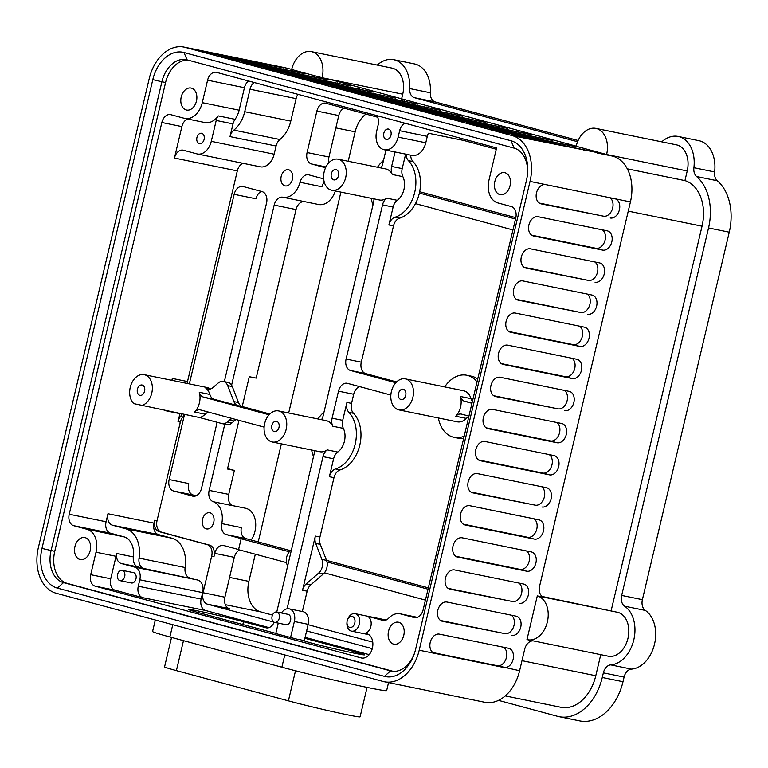 <?xml version="1.0" encoding="UTF-8"?>
<svg xmlns="http://www.w3.org/2000/svg" width="768" height="768" viewBox="0 0 768 768"><rect width="100%" height="100%" fill="white"/><g stroke="black" fill="none" stroke-linecap="round" stroke-linejoin="round"><path stroke-width="1.15" d="M347.184 620.899A5.616 3.936 -78.5 0 0 347.002 622.061A5.616 3.936 -78.5 0 0 350.112 627.466A5.616 3.936 -78.5 0 0 354.797 622.954A5.616 3.936 -78.5 0 0 352.512 616.541A5.616 3.936 -78.5 0 0 347.376 620.237A5.616 3.936 -78.5 0 0 347.184 620.899M347.376 620.237L347.549 619.709A8.909 6.259 101.5 0 1 355.075 613.661A8.909 6.259 101.5 0 1 359.347 624.029A8.909 6.259 101.5 0 1 351.514 631.133A8.909 6.259 101.5 0 1 346.954 622.608L347.002 622.061M95.136 586.138A9.907 6.95 101.5 0 1 90.691 574.685L96.01 552.211L116.045 556.301L110.726 578.774A9.907 6.95 -78.5 0 0 115.171 590.227L95.136 586.138L361.104 657.907A12.442 8.736 -78.5 0 0 361.469 657.994A12.442 8.736 -78.5 0 0 372.518 647.558A12.442 8.736 -78.5 0 0 366.451 633.619A12.442 8.736 -78.5 0 0 364.454 633.542A8.909 6.259 -78.5 0 0 370.858 626.381A8.909 6.259 -78.5 0 0 366.864 616.08L383.213 620.458M322.272 566.765A9.907 6.95 -78.5 0 0 321.907 559.421L315.706 543.427A9.907 6.95 101.5 0 1 315.341 536.083L302.534 590.256A9.907 6.95 101.5 0 1 306.115 583.968L318.691 573.043A9.907 6.95 -78.5 0 0 322.272 566.765M428.342 587.846L326.515 560.362A9.907 6.95 101.5 0 1 326.986 561.926A9.907 6.95 101.5 0 1 326.87 567.706A9.907 6.95 101.5 0 1 324.403 572.842L425.443 600.106M335.52 468.96L340.128 469.901A9.907 6.95 -78.5 0 0 333.984 477.648L329.376 476.707A9.907 6.95 101.5 0 1 335.52 468.96A31.69 22.253 -78.5 0 0 355.181 444.173A31.69 22.253 -78.5 0 0 348.902 412.378A9.907 6.95 101.5 0 1 346.934 402.442L351.542 403.382L353.693 394.272L338.496 391.171A9.907 6.95 101.5 0 1 347.194 383.28A9.907 6.95 101.5 0 1 347.491 383.347L390.845 395.05M340.128 469.901A31.69 22.253 -78.5 0 0 359.789 445.114A31.69 22.253 -78.5 0 0 353.501 413.318L348.902 412.378M395.03 217.219L399.638 218.16A9.907 6.95 -78.5 0 0 393.494 225.907L388.886 224.966A9.907 6.95 101.5 0 1 395.03 217.219A31.69 22.253 -78.5 0 0 414.691 192.422A31.69 22.253 -78.5 0 0 408.413 160.627A9.907 6.95 101.5 0 1 406.07 154.214M399.638 218.16A31.69 22.253 -78.5 0 0 415.469 203.635A31.69 22.253 -78.5 0 0 419.299 193.363A31.69 22.253 -78.5 0 0 419.366 193.075A31.69 22.253 -78.5 0 0 413.011 161.568L408.413 160.627M574.79 146.486L489.158 128.688L505.517 132.778L574.79 146.486M552.394 140.438L466.752 122.64L483.11 126.73L552.394 140.438M529.987 134.4L444.355 116.592L460.714 120.691L529.987 134.4M507.59 128.352L421.958 110.554L438.317 114.643L507.59 128.352M485.194 122.304L399.552 104.506L415.91 108.595L485.194 122.304M462.787 116.266L377.155 98.458L393.514 102.557L462.787 116.266M440.39 110.218L354.758 92.419L371.117 96.509L440.39 110.218M395.587 98.122L309.955 80.323L326.314 84.413L395.587 98.122M373.19 92.083L287.558 74.285L303.907 78.374L373.19 92.083M350.784 86.035L265.152 68.237L281.51 72.326L350.784 86.035M328.387 79.987L242.755 62.189L259.114 66.278L328.387 79.987M305.99 73.949L220.349 56.141L236.707 60.24L305.99 73.949M417.984 104.17L332.352 86.371L348.71 90.461L417.984 104.17M283.584 67.901L197.952 50.102L214.31 54.192L283.584 67.901M597.187 152.534L511.555 134.726L527.914 138.826L597.187 152.534M137.424 389.232A5.28 3.706 101.5 0 1 142.07 385.018A5.28 3.706 101.5 0 1 144.595 391.162A5.28 3.706 101.5 0 1 139.958 395.366A5.28 3.706 101.5 0 1 137.424 389.232M343.363 428.39L332.774 426.23A9.907 6.95 101.5 0 1 332.112 418.186L342.701 420.355A9.907 6.95 -78.5 0 0 343.363 428.39A15.85 11.126 101.5 0 1 344.429 441.264A15.85 11.126 101.5 0 1 337.776 452.054A9.907 6.95 -78.5 0 0 333.61 458.794L323.021 456.634A9.907 6.95 101.5 0 1 327.178 449.894L337.776 452.054M264.662 423.562A15.85 11.126 -78.5 0 0 272.246 441.994A15.85 11.126 -78.5 0 0 286.166 429.37A15.85 11.126 -78.5 0 0 278.582 410.938A15.85 11.126 -78.5 0 0 264.662 423.562M272.246 441.994L319.91 451.728A15.85 11.126 -78.5 0 0 327.178 449.894M271.834 425.501A5.28 3.706 101.5 0 1 276.47 421.286A5.28 3.706 101.5 0 1 278.995 427.43A5.28 3.706 101.5 0 1 274.358 431.635A5.28 3.706 101.5 0 1 271.834 425.501M468.816 416.64A9.907 6.95 -78.5 0 0 466.32 418.406L455.731 416.237A15.85 11.126 -78.5 0 0 460.56 407.03A15.85 11.126 -78.5 0 0 460.397 396.48L470.995 398.64A9.907 6.95 -78.5 0 0 472.397 401.462M391.392 391.498A15.85 11.126 -78.5 0 0 398.966 409.92A15.85 11.126 -78.5 0 0 412.896 397.296A15.85 11.126 -78.5 0 0 405.312 378.874A15.85 11.126 -78.5 0 0 391.392 391.498M466.32 418.406A15.85 11.126 101.5 0 1 457.229 421.824L398.966 409.92M398.554 393.427A5.28 3.706 101.5 0 1 403.2 389.222A5.28 3.706 101.5 0 1 405.725 395.366A5.28 3.706 101.5 0 1 401.078 399.571A5.28 3.706 101.5 0 1 398.554 393.427M331.334 173.75A5.28 3.706 101.5 0 1 335.981 169.546A5.28 3.706 101.5 0 1 338.506 175.69A5.28 3.706 101.5 0 1 333.869 179.894A5.28 3.706 101.5 0 1 331.334 173.75M335.318 190.973A19.805 13.91 101.5 0 1 318.547 204.499L304.742 201.677A9.907 6.95 -78.5 0 0 296.045 209.568L274.166 205.104A9.907 6.95 101.5 0 1 282.864 197.213A19.805 13.91 -78.5 0 0 300.038 182.285A9.907 6.95 101.5 0 1 308.63 174.816A9.907 6.95 101.5 0 1 308.928 174.883L323.664 178.867M281.213 176.294A8.256 5.798 101.5 0 1 288.47 169.718A8.256 5.798 101.5 0 1 292.416 179.309A8.256 5.798 101.5 0 1 285.168 185.885A8.256 5.798 101.5 0 1 281.213 176.294M498.47 700.378L557.578 716.333A49.19 34.541 -78.5 0 0 559.046 716.678A49.19 34.541 -78.5 0 0 602.266 677.491L603.36 672.854A9.907 6.95 101.5 0 1 610.723 664.886A31.027 21.792 -78.5 0 0 633.792 639.888A31.027 21.792 -78.5 0 0 624.605 606.192A9.907 6.95 101.5 0 1 621.667 595.43L708.538 227.952A49.19 34.541 -78.5 0 0 696.586 176.525A9.907 6.95 101.5 0 1 693.898 167.712A31.027 21.792 -78.5 0 0 678.192 136.445A31.027 21.792 -78.5 0 0 661.738 141.85M678.192 136.445L698.918 140.678A31.027 21.792 101.5 0 1 714.624 171.946A9.907 6.95 -78.5 0 0 717.312 180.758A49.19 34.541 101.5 0 1 729.264 232.186L642.394 599.664A9.907 6.95 -78.5 0 0 645.331 610.426A31.027 21.792 101.5 0 1 654.518 644.122A31.027 21.792 101.5 0 1 631.45 669.12A9.907 6.95 -78.5 0 0 624.086 677.088L622.992 681.725A49.19 34.541 101.5 0 1 579.773 720.912L559.046 716.678M117.542 574.522A5.28 3.706 -78.5 0 0 120.067 580.666A5.28 3.706 -78.5 0 0 124.704 576.461A5.28 3.706 -78.5 0 0 122.179 570.317A5.28 3.706 -78.5 0 0 117.542 574.522M120.067 580.666L131.357 582.97A5.28 3.706 -78.5 0 0 135.994 578.765A5.28 3.706 -78.5 0 0 133.469 572.621L122.179 570.317M272.102 616.234A5.28 3.706 -78.5 0 0 274.627 622.378A5.28 3.706 -78.5 0 0 279.274 618.163A5.28 3.706 -78.5 0 0 276.739 612.029A5.28 3.706 -78.5 0 0 272.102 616.234M274.627 622.378L285.917 624.682A5.28 3.706 -78.5 0 0 290.554 620.477A5.28 3.706 -78.5 0 0 288.029 614.333L276.739 612.029M537.302 595.91A22.445 15.763 101.5 0 1 547.373 621.85A22.445 15.763 101.5 0 1 527.645 639.734A22.445 15.763 101.5 0 1 526.973 639.581L537.302 595.91L544.205 597.322A9.907 7.046 -74.9 0 1 543.907 597.245A9.907 7.046 -74.9 0 1 539.578 586.272L630.432 201.917A39.61 27.811 101.5 0 0 613.334 156.326L613.421 156.355M527.645 639.734L608.246 656.198A22.445 15.763 -78.5 0 0 627.974 638.314A22.445 15.763 -78.5 0 0 617.904 612.374L542.285 596.486M196.934 137.482A5.28 3.706 101.5 0 1 201.581 133.277A5.28 3.706 101.5 0 1 204.106 139.421A5.28 3.706 101.5 0 1 199.469 143.626A5.28 3.706 101.5 0 1 196.934 137.482M90.182 550.637A11.222 7.882 -78.5 0 0 84.816 537.581A11.222 7.882 -78.5 0 0 74.947 546.528A11.222 7.882 -78.5 0 0 80.323 559.574A11.222 7.882 -78.5 0 0 90.182 550.637M510.058 185.722A11.222 7.882 -78.5 0 0 504.682 172.675A11.222 7.882 -78.5 0 0 494.822 181.613A11.222 7.882 -78.5 0 0 500.189 194.669A11.222 7.882 -78.5 0 0 510.058 185.722M403.786 635.27A11.222 7.882 -78.5 0 0 398.419 622.214A11.222 7.882 -78.5 0 0 388.55 631.152A11.222 7.882 -78.5 0 0 393.926 644.208A11.222 7.882 -78.5 0 0 403.786 635.27M196.454 101.098A11.222 7.882 -78.5 0 0 191.078 88.042A11.222 7.882 -78.5 0 0 181.219 96.979A11.222 7.882 -78.5 0 0 186.586 110.035A11.222 7.882 -78.5 0 0 196.454 101.098M383.808 133.258A5.28 3.706 101.5 0 1 388.445 129.053A5.28 3.706 101.5 0 1 390.97 135.187A5.28 3.706 101.5 0 1 386.333 139.402A5.28 3.706 101.5 0 1 383.808 133.258M338.093 159.197L385.766 168.931A15.85 11.126 101.5 0 1 392.285 174.49A9.907 6.95 101.5 0 1 391.622 166.445L402.211 168.605A9.907 6.95 -78.5 0 0 402.874 176.65A15.85 11.126 101.5 0 1 403.939 189.523A15.85 11.126 101.5 0 1 397.286 200.314A9.907 6.95 -78.5 0 0 393.12 207.053L382.531 204.893A9.907 6.95 101.5 0 1 386.688 198.144A15.85 11.126 101.5 0 1 379.421 199.978L331.757 190.243A15.85 11.126 -78.5 0 0 345.677 177.619A15.85 11.126 -78.5 0 0 338.093 159.197A15.85 11.126 -78.5 0 0 324.173 171.821A15.85 11.126 -78.5 0 0 331.757 190.243M232.445 505.574L245.501 508.234A19.805 13.91 101.5 0 1 254.976 531.274A19.805 13.91 101.5 0 1 251.174 540.029M202.541 519.312A8.256 5.798 101.5 0 1 209.798 512.736A8.256 5.798 101.5 0 1 213.744 522.336A8.256 5.798 101.5 0 1 206.496 528.912A8.256 5.798 101.5 0 1 202.541 519.312M141.331 405.658A15.85 11.126 -78.5 0 0 151.766 393.101A15.85 11.126 -78.5 0 0 144.182 374.669A15.85 11.126 -78.5 0 0 130.262 387.293A15.85 11.126 -78.5 0 0 133.862 403.642L199.594 417.552A15.85 11.126 -78.5 0 0 205.19 414.202L194.602 412.042A15.85 11.126 -78.5 0 0 199.43 402.835A15.85 11.126 -78.5 0 0 199.267 392.275L209.866 394.445A15.85 11.126 -78.5 0 0 205.814 388.128L210.23 389.04M210.336 389.011A15.85 11.126 -78.5 0 0 207.053 387.514L144.182 374.669M184.032 47.088A39.61 27.811 -78.5 0 1 185.213 47.366L512.256 135.619A39.61 27.811 -78.5 0 1 530.026 181.411L419.203 650.218A39.61 27.811 -78.5 0 1 384.394 681.773A39.61 27.811 -78.5 0 1 383.213 681.494L56.17 593.242A39.61 27.811 -78.5 0 1 38.4 547.45L149.222 78.643A39.61 27.811 -78.5 0 1 184.032 47.088L284.438 67.594A39.61 27.811 101.5 0 1 284.947 67.709L291.696 69.379M188.275 60.192A27.725 19.469 -78.5 0 0 165.581 82.512L54.758 551.328A27.725 19.469 -78.5 0 0 67.19 583.373L393.043 671.309M96.01 552.211A19.805 13.91 -78.5 0 0 87.12 529.315L73.68 525.686A9.907 6.95 101.5 0 1 69.235 514.243L106.09 521.77A9.907 6.95 -78.5 0 0 110.525 533.213L73.68 525.686M187.574 119.002A9.907 6.95 -78.5 0 0 181.882 126.586L161.846 122.496L69.235 514.243M161.846 122.496A9.907 6.95 101.5 0 1 170.544 114.605A9.907 6.95 101.5 0 1 170.842 114.682L184.282 118.301A19.805 13.91 -78.5 0 0 184.867 118.445A19.805 13.91 -78.5 0 0 202.272 102.662L207.59 80.189A9.907 6.95 101.5 0 1 216.288 72.298A9.907 6.95 101.5 0 1 216.586 72.365L496.589 147.936L488.995 180.038A19.805 13.91 -78.5 0 0 497.885 202.934L511.325 206.563A9.907 6.95 101.5 0 1 515.77 218.006L423.158 609.754A9.907 6.95 101.5 0 1 414.461 617.645A9.907 6.95 101.5 0 1 414.163 617.568L414.758 617.693M382.618 620.333A9.907 6.95 101.5 0 0 382.915 620.4A9.907 6.95 101.5 0 0 388.656 618.202A19.805 13.91 -78.5 0 1 400.138 613.805A19.805 13.91 -78.5 0 1 400.723 613.949L414.163 617.568M372.259 648.643L306.614 630.931M305.098 637.354L369.197 654.653M228.72 494.381A9.907 6.95 -78.5 0 0 232.867 505.738L213.293 501.734A9.907 6.95 101.5 0 1 209.146 490.378L228.72 494.381L234.384 470.429L227.568 468.595M184.531 414.48L169.142 479.558L188.717 483.552A9.907 6.95 -78.5 0 0 193.162 495.005L196.08 495.792M184.32 414.432A9.907 6.95 101.5 0 1 182.707 417.13L180.403 416.659A9.907 6.95 -78.5 0 0 178.032 421.68L180.336 422.15L157.037 520.694A9.907 6.95 -78.5 0 0 161.482 532.138L209.549 545.117A9.907 6.95 101.5 0 1 213.994 556.56L214.752 553.354A9.907 6.95 101.5 0 1 223.45 545.462A9.907 6.95 101.5 0 1 223.747 545.53L238.598 549.533M180.403 416.659A9.907 6.95 -78.5 0 0 182.016 413.962M179.952 413.539A9.907 6.95 -78.5 0 0 179.923 413.654L178.032 421.68M115.171 590.227L142.723 597.658A9.907 6.95 101.5 0 1 138.278 586.214L201.149 599.059L202.675 592.627A10.896 7.651 -78.5 0 0 197.779 580.042L143.722 568.474A9.907 6.95 101.5 0 1 139.066 558.125A28.061 19.699 -78.5 0 0 125.866 528.816L112.426 525.187A9.907 6.95 101.5 0 1 107.981 513.744L106.09 521.77M201.149 599.059A9.907 6.95 -78.5 0 0 205.594 610.502L269.002 627.61M273.869 622.09L207.475 604.176A9.907 6.95 101.5 0 1 203.03 592.723L211.69 556.09L213.994 556.56M107.981 513.744L154.042 523.152L154.733 520.224A9.907 6.95 -78.5 0 0 159.178 531.667L207.245 544.646A9.907 6.95 101.5 0 1 211.69 556.09M154.042 523.152A9.907 6.95 -78.5 0 0 158.486 534.595L112.426 525.187M139.066 558.125L185.117 567.533A28.061 19.699 -78.5 0 0 171.926 538.224L158.486 534.595M185.117 567.533A9.907 6.95 -78.5 0 0 189.782 577.882M286.483 562.608L238.56 549.677L241.142 538.762L243.446 539.232L226.31 534.605A9.907 6.95 101.5 0 1 221.77 523.594L241.344 527.587A9.907 6.95 -78.5 0 0 245.885 538.608L226.31 534.605M289.334 551.77L241.142 538.762M365.952 114.067A26.41 18.547 -78.5 0 0 355.152 131.827L348.192 161.261M340.896 192.115L288.682 413.002M281.386 443.856L258.211 541.93M255.312 554.198L248.88 581.376A26.41 18.547 -78.5 0 0 260.726 611.894L272.477 615.072M189.341 383.894L234.154 194.333A9.907 6.95 101.5 0 1 242.861 186.442A9.907 6.95 101.5 0 1 243.149 186.509L262.099 191.626A9.907 6.95 101.5 0 1 266.544 203.069L224.333 381.648M193.162 495.005L173.587 491.002L193.133 496.234M192.538 496.118A9.907 6.95 101.5 0 0 192.835 496.186A9.907 6.95 101.5 0 0 201.533 488.294L217.142 422.285M290.496 550.646L245.885 538.608M428.026 589.19L326.986 561.926M213.293 501.734A19.805 13.91 101.5 0 1 221.77 523.594M234.384 470.429L227.472 469.018L238.982 420.336M296.045 209.568L256.205 378.106L249.293 376.694L242.237 406.541M209.866 394.445A9.907 6.95 -78.5 0 0 214.205 399.293L237.965 405.706A9.907 6.95 101.5 0 1 233.885 401.597L227.674 385.603A9.907 6.95 -78.5 0 0 223.296 381.427L227.904 382.368A9.907 6.95 101.5 0 1 231.6 385.162L274.166 205.104M209.146 490.378L224.794 424.176M200.995 417.869L200.045 417.677A9.907 6.95 101.5 0 1 200.525 417.754A9.907 6.95 101.5 0 1 201.562 418.09L221.866 423.562A9.907 6.95 -78.5 0 0 222.163 423.638A9.907 6.95 -78.5 0 0 227.28 422.026L231.888 422.966L234.115 421.027L229.517 420.086A9.907 6.95 101.5 0 1 232.349 418.55M231.888 422.966A9.907 6.95 101.5 0 1 226.762 424.579A9.907 6.95 101.5 0 1 226.474 424.502M231.6 385.162A9.907 6.95 101.5 0 1 232.282 386.544L227.674 385.603M233.885 401.597L238.493 402.538L232.282 386.544M238.493 402.538A9.907 6.95 -78.5 0 0 242.573 406.646L237.965 405.706M269.846 414.01L242.573 406.646M395.808 382.733L350.525 370.512A9.907 6.95 101.5 0 1 346.09 359.059L361.286 362.17L393.494 225.907M361.286 362.17A9.907 6.95 -78.5 0 0 365.731 373.613L350.525 370.512M396.576 381.936L365.731 373.613M477.706 379.027A31.69 22.253 -78.5 0 0 471.35 376.186L466.742 375.245A31.69 22.253 -78.5 0 0 444.691 386.918M438.355 417.965A31.69 22.253 -78.5 0 0 454.061 437.347L458.669 438.288A31.69 22.253 -78.5 0 0 463.642 438.499M359.578 386.611A9.907 6.95 -78.5 0 0 353.693 394.272M351.542 403.382A9.907 6.95 -78.5 0 0 353.501 413.318M315.341 536.083L319.949 537.024L333.984 477.648M319.949 537.024A9.907 6.95 -78.5 0 0 320.304 544.368L315.706 543.427M321.907 559.421L326.515 560.362L320.304 544.368M236.429 419.645A9.907 6.95 -78.5 0 0 234.115 421.027M227.28 422.026L229.517 420.086M208.579 412.138A9.907 6.95 -78.5 0 0 205.19 414.202M173.587 491.002A9.907 6.95 101.5 0 1 169.142 479.558M239.578 549.955A9.907 6.95 -78.5 0 0 234.326 557.347L224.909 597.197A9.907 6.95 -78.5 0 0 229.354 608.64L207.475 604.176M329.376 476.707L333.61 458.794M287.05 608.813L323.021 456.634M302.342 611.53L307.142 591.187L302.534 590.256M276.758 612.029L314.064 454.214A9.907 6.95 101.5 0 0 314.429 450.605M471.974 403.277L464.736 401.328A9.907 6.95 101.5 0 1 460.397 396.48M468.931 416.122L461.702 414.173A9.907 6.95 101.5 0 0 461.405 414.106A9.907 6.95 101.5 0 0 455.731 416.237M464.381 139.238A9.907 6.95 -78.5 0 0 463.67 140.438L496.282 149.242M515.53 219.024L419.366 193.075M415.469 203.635L512.947 229.939M264.115 427.123L200.573 409.968A9.907 6.95 101.5 0 0 200.275 409.901A9.907 6.95 101.5 0 0 194.602 412.042M269.088 414.797L203.606 397.133A9.907 6.95 101.5 0 1 199.267 392.275M325.555 167.76L311.53 163.978A9.907 6.95 101.5 0 1 307.085 152.525L316.886 111.072A9.907 6.95 101.5 0 1 325.594 103.181A9.907 6.95 101.5 0 1 325.882 103.258L377.654 117.226M297.946 94.33A9.907 6.95 -78.5 0 0 296.093 98.63L250.032 89.222A9.907 6.95 101.5 0 1 254.16 82.512M248.563 80.995A9.907 6.95 -78.5 0 0 244.435 87.715L239.126 110.189A19.805 13.91 101.5 0 1 235.056 119.318A9.907 6.95 -78.5 0 0 233.03 123.888L230.016 136.598A9.907 6.95 101.5 0 1 233.856 130.109L279.917 139.517A28.061 19.699 -78.5 0 0 290.784 121.114L296.093 98.63M279.917 139.517A9.907 6.95 -78.5 0 0 276.077 146.006L230.016 136.598M259.747 166.704A15.85 11.126 -78.5 0 0 260.218 166.819A15.85 11.126 -78.5 0 0 274.147 154.195L276.077 146.006M243.014 163.306A9.907 6.95 -78.5 0 0 237.312 170.899L187.517 381.542A9.907 6.95 -78.5 0 0 187.2 383.453M278.256 623.117L275.779 633.571L298.982 639.725M304.205 641.136L308.179 624.326L294.365 621.504A10.896 7.651 -78.5 0 0 289.152 608.832A10.896 7.651 -78.5 0 0 281.472 612.989M290.563 637.555L294.365 621.504M289.152 608.832L302.966 611.654A10.896 7.651 101.5 0 1 308.179 624.326M275.827 633.389L197.424 612.317A33.014 1.027 -166.7 0 1 188.333 609.427A33.014 1.027 -166.7 0 1 208.474 613.21A33.014 1.027 -166.7 0 1 243.485 621.725L266.477 627.888M304.877 638.294L355.488 651.946A33.014 1.027 -166.7 0 1 364.579 654.835A33.014 1.027 -166.7 0 1 344.438 651.053A33.014 1.027 -166.7 0 1 309.427 642.538L299.088 639.302M274.138 622.224A9.907 6.95 101.5 0 1 266.179 627.84A9.907 6.95 101.5 0 1 265.882 627.773M332.774 426.23A15.85 11.126 -78.5 0 0 326.256 420.672L278.582 410.938M332.112 418.186L338.496 391.171M346.09 359.059L382.531 204.893M373.939 198.864A9.907 6.95 101.5 0 1 373.565 202.474L323.146 415.766A9.907 6.95 101.5 0 1 321.533 419.712M172.003 380.352A9.907 6.95 101.5 0 1 172.32 378.432L171.869 380.323M181.882 126.586L174.442 158.054A9.907 6.95 101.5 0 1 183.139 150.163A9.907 6.95 101.5 0 1 183.437 150.24L196.877 153.859A15.85 11.126 -78.5 0 0 197.347 153.974A15.85 11.126 -78.5 0 0 211.277 141.35L216.211 120.451A9.907 6.95 101.5 0 1 218.246 115.882A19.805 13.91 101.5 0 1 204.912 122.534L184.867 118.445M376.714 115.584A9.907 6.95 101.5 0 1 378.154 124.906L376.637 131.318A15.85 11.126 -78.5 0 0 384.221 149.75A15.85 11.126 -78.5 0 0 398.141 137.126L399.658 130.704A9.907 6.95 101.5 0 1 405.072 123.235M463.67 140.438L428.438 133.238A9.907 6.95 -78.5 0 0 427.296 136.349L425.779 142.771A15.85 11.126 101.5 0 1 411.85 155.395L384.221 149.75M116.045 556.301A19.805 13.91 -78.5 0 0 116.563 553.478L133.373 556.915A9.907 6.95 -78.5 0 0 138.077 566.947L143.722 568.474M138.278 586.214L139.805 579.792A10.896 7.651 -78.5 0 0 134.918 567.197L121.258 563.51A9.907 6.95 101.5 0 1 116.563 553.478M233.856 130.109A28.061 19.699 -78.5 0 0 244.723 111.706L250.032 89.222M401.558 99.158L402.73 94.186L322.128 77.731A22.445 15.763 -78.5 0 0 311.395 51.619A22.445 15.763 -78.5 0 0 291.667 69.504L328.934 79.565M402.73 94.186A22.445 15.763 -78.5 0 0 391.997 68.083L311.395 51.619M627.322 168.835L684.941 180.605L687.216 170.957L606.614 154.493L576.154 146.275A22.445 15.763 101.5 0 1 595.872 128.39A22.445 15.763 101.5 0 1 606.614 154.493L613.526 155.914M687.216 170.957A22.445 15.763 -78.5 0 0 676.474 144.854L595.872 128.39M329.04 79.142L576.182 146.15M684.941 180.605A39.61 27.811 101.5 0 1 702.038 226.195L611.184 610.56M533.424 640.915A9.907 7.046 -74.9 0 0 524.698 649.21L519.61 670.723A39.61 27.811 101.5 0 1 484.8 702.288L384.394 681.773M152.803 79.613A34.33 24.106 101.5 0 1 183.994 52.502L511.037 140.765A34.33 24.106 101.5 0 1 527.578 173.328A34.33 24.106 101.5 0 1 526.445 180.442L415.622 649.248A34.33 24.106 101.5 0 1 414.47 653.309A34.33 24.106 101.5 0 1 384.432 676.358L57.389 588.106A34.33 24.106 101.5 0 1 41.981 548.419L152.803 79.613L161.894 81.763L51.072 550.57A27.725 19.469 -78.5 0 0 63.514 582.624L390.557 670.877A27.725 19.469 -78.5 0 0 391.382 671.078A27.725 19.469 -78.5 0 0 414.653 652.752M434.266 653.251L503.952 667.526A9.907 7.046 105.1 0 0 513.082 659.52A9.907 7.046 105.1 0 0 508.81 648.336A9.907 7.046 105.1 0 0 508.502 648.259L439.421 634.147A9.907 7.046 105.1 0 0 430.282 642.163A9.907 7.046 105.1 0 0 434.563 653.347A9.907 7.046 105.1 0 0 434.861 653.414L419.203 650.218M511.546 635.414A9.907 7.046 105.1 0 0 520.675 627.408A9.907 7.046 105.1 0 0 516.403 616.224A9.907 7.046 105.1 0 0 516.096 616.157L447.005 602.045A9.907 7.046 105.1 0 0 437.875 610.051A9.907 7.046 105.1 0 0 442.147 621.235A9.907 7.046 105.1 0 0 442.454 621.302L504.826 633.61A9.907 7.046 105.1 0 0 513.6 626.794A9.907 7.046 105.1 0 0 511.296 615.168M519.13 603.312A9.907 7.046 105.1 0 0 528.269 595.296A9.907 7.046 105.1 0 0 523.987 584.112A9.907 7.046 105.1 0 0 523.69 584.045L454.598 569.933A9.907 7.046 105.1 0 0 445.469 577.939A9.907 7.046 105.1 0 0 449.741 589.123A9.907 7.046 105.1 0 0 450.048 589.2L512.41 601.498A9.907 7.046 105.1 0 0 521.184 594.682A9.907 7.046 105.1 0 0 518.89 583.066M526.723 571.2A9.907 7.046 105.1 0 0 535.853 563.184A9.907 7.046 105.1 0 0 531.581 552A9.907 7.046 105.1 0 0 531.274 551.933L462.192 537.821A9.907 7.046 105.1 0 0 453.053 545.827A9.907 7.046 105.1 0 0 457.334 557.011A9.907 7.046 105.1 0 0 457.632 557.088L526.723 571.2L520.003 569.386A9.907 7.046 105.1 0 0 528.778 562.57A9.907 7.046 105.1 0 0 526.474 550.954M534.317 539.088A9.907 7.046 105.1 0 0 543.446 531.082A9.907 7.046 105.1 0 0 539.174 519.898A9.907 7.046 105.1 0 0 538.867 519.821L469.776 505.709A9.907 7.046 105.1 0 0 460.646 513.715A9.907 7.046 105.1 0 0 464.918 524.909A9.907 7.046 105.1 0 0 465.226 524.976L534.317 539.088L527.597 537.274A9.907 7.046 105.1 0 0 536.371 530.458A9.907 7.046 105.1 0 0 534.067 518.842M541.901 506.976A9.907 7.046 105.1 0 0 551.04 498.97A9.907 7.046 105.1 0 0 546.758 487.786A9.907 7.046 105.1 0 0 546.461 487.709L477.37 473.597A9.907 7.046 105.1 0 0 468.24 481.613A9.907 7.046 105.1 0 0 472.512 492.797A9.907 7.046 105.1 0 0 472.819 492.864L535.181 505.162A9.907 7.046 105.1 0 0 543.955 498.346A9.907 7.046 105.1 0 0 541.661 486.73M549.494 474.864A9.907 7.046 105.1 0 0 558.624 466.858A9.907 7.046 105.1 0 0 554.352 455.674A9.907 7.046 105.1 0 0 554.045 455.597L484.963 441.494A9.907 7.046 105.1 0 0 475.824 449.501A9.907 7.046 105.1 0 0 480.106 460.685A9.907 7.046 105.1 0 0 480.403 460.752L549.494 474.864L542.774 473.05A9.907 7.046 105.1 0 0 551.549 466.243A9.907 7.046 105.1 0 0 549.245 454.618M572.266 378.538A9.907 7.046 105.1 0 0 581.405 370.531A9.907 7.046 105.1 0 0 577.123 359.347A9.907 7.046 105.1 0 0 576.816 359.27L507.734 345.158A9.907 7.046 105.1 0 0 498.595 353.165A9.907 7.046 105.1 0 0 502.877 364.349A9.907 7.046 105.1 0 0 503.174 364.426L572.266 378.538L565.546 376.723A9.907 7.046 105.1 0 0 574.32 369.907A9.907 7.046 105.1 0 0 572.016 358.291M579.859 346.426A9.907 7.046 105.1 0 0 588.989 338.419A9.907 7.046 105.1 0 0 584.717 327.235A9.907 7.046 105.1 0 0 584.41 327.158L515.318 313.046A9.907 7.046 105.1 0 0 506.189 321.062A9.907 7.046 105.1 0 0 510.47 332.246A9.907 7.046 105.1 0 0 510.768 332.314L579.859 346.426L573.139 344.611A9.907 7.046 105.1 0 0 581.914 337.795A9.907 7.046 105.1 0 0 579.61 326.179M587.443 314.314A9.907 7.046 105.1 0 0 596.582 306.307A9.907 7.046 105.1 0 0 592.301 295.123A9.907 7.046 105.1 0 0 592.003 295.046L522.912 280.934A9.907 7.046 105.1 0 0 513.782 288.95A9.907 7.046 105.1 0 0 518.054 300.134A9.907 7.046 105.1 0 0 518.362 300.202L580.723 312.499A9.907 7.046 105.1 0 0 589.498 305.693A9.907 7.046 105.1 0 0 587.203 294.067M595.037 282.202A9.907 7.046 105.1 0 0 604.176 274.195A9.907 7.046 105.1 0 0 599.894 263.011A9.907 7.046 105.1 0 0 599.597 262.944L530.506 248.832A9.907 7.046 105.1 0 0 521.366 256.838A9.907 7.046 105.1 0 0 525.648 268.022A9.907 7.046 105.1 0 0 525.946 268.099L588.317 280.397A9.907 7.046 105.1 0 0 597.091 273.581A9.907 7.046 105.1 0 0 594.787 261.955M602.63 250.099A9.907 7.046 105.1 0 0 611.76 242.083A9.907 7.046 105.1 0 0 607.488 230.899A9.907 7.046 105.1 0 0 607.181 230.832L538.099 216.72A9.907 7.046 105.1 0 0 528.96 224.726A9.907 7.046 105.1 0 0 533.242 235.91A9.907 7.046 105.1 0 0 533.539 235.987L602.63 250.099L595.91 248.285A9.907 7.046 105.1 0 0 604.685 241.469A9.907 7.046 105.1 0 0 602.381 229.853M564.672 410.65A9.907 7.046 105.1 0 0 573.811 402.634A9.907 7.046 105.1 0 0 569.53 391.45A9.907 7.046 105.1 0 0 569.232 391.382L500.141 377.27A9.907 7.046 105.1 0 0 491.011 385.277A9.907 7.046 105.1 0 0 495.283 396.461A9.907 7.046 105.1 0 0 495.59 396.538L557.952 408.835A9.907 7.046 105.1 0 0 566.726 402.019A9.907 7.046 105.1 0 0 564.432 390.403M557.088 442.762A9.907 7.046 105.1 0 0 566.218 434.746A9.907 7.046 105.1 0 0 561.946 423.562A9.907 7.046 105.1 0 0 561.638 423.494L492.547 409.382A9.907 7.046 105.1 0 0 483.418 417.389A9.907 7.046 105.1 0 0 487.69 428.573A9.907 7.046 105.1 0 0 487.997 428.65L557.088 442.762L550.368 440.947A9.907 7.046 105.1 0 0 559.142 434.131A9.907 7.046 105.1 0 0 556.838 422.515M610.214 217.987A9.907 7.046 105.1 0 0 619.354 209.981A9.907 7.046 105.1 0 0 615.072 198.787A9.907 7.046 105.1 0 0 614.774 198.72L545.683 184.608A9.907 7.046 105.1 0 0 536.554 192.614A9.907 7.046 105.1 0 0 540.826 203.798A9.907 7.046 105.1 0 0 541.133 203.875L603.494 216.173A9.907 7.046 105.1 0 0 612.269 209.357A9.907 7.046 105.1 0 0 609.974 197.741M527.52 173.914A27.725 19.469 -78.5 0 0 514.128 148.128L187.085 59.866A27.725 19.469 -78.5 0 0 186.259 59.674A27.725 19.469 -78.5 0 0 161.894 81.763L165.581 82.512M367.066 687.398L360.106 716.842A42.912 1.334 -166.7 0 1 333.907 711.917A42.912 1.334 -166.7 0 1 288.403 700.858L176.4 670.627A42.912 1.334 -166.7 0 1 164.573 666.874L171.533 637.43M133.373 556.915A19.805 13.91 -78.5 0 0 123.965 536.842L110.525 533.213M600.749 654.672L595.776 675.744A39.61 27.811 101.5 0 1 560.966 707.299L505.219 695.914M577.594 141.725L414.432 97.69A9.907 6.95 101.5 0 1 409.642 88.541A31.027 21.792 -78.5 0 0 393.715 59.674A31.027 21.792 -78.5 0 0 377.251 65.078M393.715 59.674L414.442 63.907A31.027 21.792 101.5 0 1 430.368 92.774A9.907 6.95 -78.5 0 0 435.158 101.923L578.122 140.506M308.093 624.682L372.758 642.125M307.085 152.525L328.963 156.998L338.765 115.546L316.886 111.072M515.837 217.68L419.654 191.722M324.25 182.074A9.907 6.95 -78.5 0 0 321.917 186.749L300.038 182.285M344.016 108.144A9.907 6.95 -78.5 0 0 338.765 115.546M328.963 156.998A9.907 6.95 -78.5 0 0 328.858 162.768M261.283 191.405A9.907 6.95 -78.5 0 0 256.032 198.797L234.154 194.333M410.678 155.155A9.907 6.95 -78.5 0 0 413.011 161.568M388.886 224.966L393.12 207.053M324.403 572.842A9.907 6.95 101.5 0 1 323.299 573.984L318.691 573.043M306.115 583.968L310.723 584.909L323.299 573.984M310.723 584.909A9.907 6.95 -78.5 0 0 307.142 591.187M342.701 420.355L346.934 402.442M391.622 166.445L395.04 151.958M381.043 167.971A9.907 6.95 101.5 0 0 382.656 164.026L385.949 150.106M402.211 168.605L405.638 154.128M405.312 378.874L463.574 390.768A15.85 11.126 101.5 0 1 470.995 398.64M539.213 203.04L603.494 216.173M486.077 427.814L550.368 440.947M493.67 395.702L557.952 408.835M531.619 235.152L595.91 248.285M524.026 267.264L588.317 280.397M516.442 299.376L580.723 312.499M508.848 331.478L573.139 344.611M501.254 363.59L565.546 376.723M478.483 459.926L542.774 473.05M470.899 492.029L535.181 505.162M463.306 524.141L527.597 537.274M455.712 556.253L520.003 569.386M448.128 588.365L512.41 601.498M440.534 620.477L504.826 633.61M432.941 652.589L497.232 665.712A9.907 7.046 105.1 0 0 506.006 658.906A9.907 7.046 105.1 0 0 503.702 647.28M383.52 160.397A31.69 22.253 -78.5 0 0 377.482 167.242M371.136 198.288A31.69 22.253 -78.5 0 0 373.018 204.797M223.296 381.427A9.907 6.95 -78.5 0 0 218.17 383.04L213.043 387.504A9.907 6.95 101.5 0 1 207.917 389.107A9.907 6.95 101.5 0 1 205.814 388.128M311.626 450.029A31.69 22.253 -78.5 0 0 313.507 456.538M324.01 412.138A31.69 22.253 -78.5 0 0 317.971 418.982M454.061 437.347A31.69 22.253 -78.5 0 0 464.189 436.186M477.024 381.917A31.69 22.253 -78.5 0 0 466.742 375.245M291.466 549.802L290.237 550.867A9.907 6.95 -78.5 0 0 287.011 564.49L287.616 566.064M182.707 417.13A9.907 6.95 -78.5 0 0 180.336 422.15M388.541 682.627L386.659 690.576A62.717 1.949 -166.7 0 1 348.384 683.376A62.717 1.949 -166.7 0 1 281.866 667.21L169.872 636.979A62.717 1.949 -166.7 0 1 152.582 631.488L155.299 619.997M368.314 634.33L364.454 633.542M560.966 144.106L561.158 143.261M538.56 138.058L538.762 137.213M516.163 132.01L516.365 131.174M493.766 125.971L493.958 125.126M471.36 119.923L471.562 119.078M448.963 113.875L449.165 113.04M426.557 107.837L426.758 106.992M381.763 95.741L381.955 94.906M359.357 89.702L359.558 88.858M336.96 83.654L337.162 82.81M314.563 77.606L314.755 76.771M292.157 71.558L292.358 70.723M404.16 101.789L404.362 100.944M269.76 65.52L269.962 64.675L285.658 67.882M583.363 150.144L583.565 149.309M282.864 197.213L304.742 201.677M645.331 610.426L624.605 606.192M543.61 597.158L617.904 612.374M386.688 198.144L397.286 200.314M400.723 613.949L417.437 617.357M248.88 581.376L229.584 577.43M355.152 131.827L335.846 127.891M234.326 557.347L214.752 553.354M472.08 402.826L464.736 401.328M214.205 399.293L203.606 397.133M242.813 624.566L243.485 621.725M355.152 653.347L355.488 651.946M154.733 520.224L157.037 520.694M179.923 413.654L164.726 410.544M172.32 378.432L187.517 381.542M237.312 170.899L174.442 158.054M402.874 176.65L392.285 174.49M427.296 136.349L399.658 130.704M425.779 142.771L398.141 137.126M138.077 566.947L121.258 563.51M197.779 580.042L134.918 567.197M205.594 610.502L142.723 597.658M361.843 658.061L361.104 657.907M233.03 123.888L216.211 120.451M274.147 154.195L211.277 141.35M244.723 111.706L290.784 121.114M702.038 226.195L628.253 211.133M497.232 665.712L519.61 670.723M614.774 198.72L630.432 201.917M530.026 181.411L545.683 184.608M597.005 152.938L612.701 156.134M512.256 135.619L527.914 138.826M185.213 47.366L200.774 50.995M384.432 676.358L390.557 670.877L392.218 671.222M41.981 548.419L54.758 551.328M57.389 588.106L63.514 582.624L67.19 583.373M514.128 148.128L511.037 140.765M183.994 52.502L187.085 59.866M288.403 700.858L295.507 670.771M176.4 670.627L183.485 640.656M90.691 574.685L110.726 578.774M87.12 529.315L123.965 536.842M218.246 115.882L235.056 119.318M202.272 102.662L239.126 110.189M244.435 87.715L207.59 80.189M202.675 592.627L139.805 579.792M595.776 675.744L521.99 660.672M409.642 88.541L430.368 92.774M435.158 101.923L414.432 97.69M693.898 167.712L714.624 171.946M717.312 180.758L696.586 176.525M708.538 227.952L729.264 232.186M621.667 595.43L642.394 599.664M610.723 664.886L631.45 669.12M624.086 677.088L603.36 672.854M602.266 677.491L622.992 681.725M260.726 611.894L225.312 604.666M125.866 528.816L171.926 538.224M203.03 592.723L224.909 597.197M325.958 166.925L311.53 163.978M540.528 203.712L541.133 203.875M487.392 428.486L487.997 428.65M494.986 396.374L495.59 396.538M532.944 235.824L533.539 235.987M525.35 267.936L525.946 268.099M517.757 300.038L518.362 300.202M510.163 332.15L510.768 332.314M502.579 364.262L503.174 364.426M479.808 460.598L480.403 460.752M472.214 492.701L472.819 492.864M464.621 524.813L465.226 524.976M457.037 556.925L457.632 557.088M449.443 589.037L450.048 589.2M441.85 621.149L442.454 621.302M207.245 544.646L209.549 545.117M159.178 531.667L161.482 532.138M386.131 620.016L366.864 616.08M169.872 636.979L172.771 624.71M281.866 667.21L284.774 654.931M368.851 634.675L351.514 631.133M400.138 613.805L417.466 617.347M260.218 166.819L197.347 153.974M222.163 423.638L226.762 424.579M386.15 620.006L355.075 613.661"/></g></svg>
